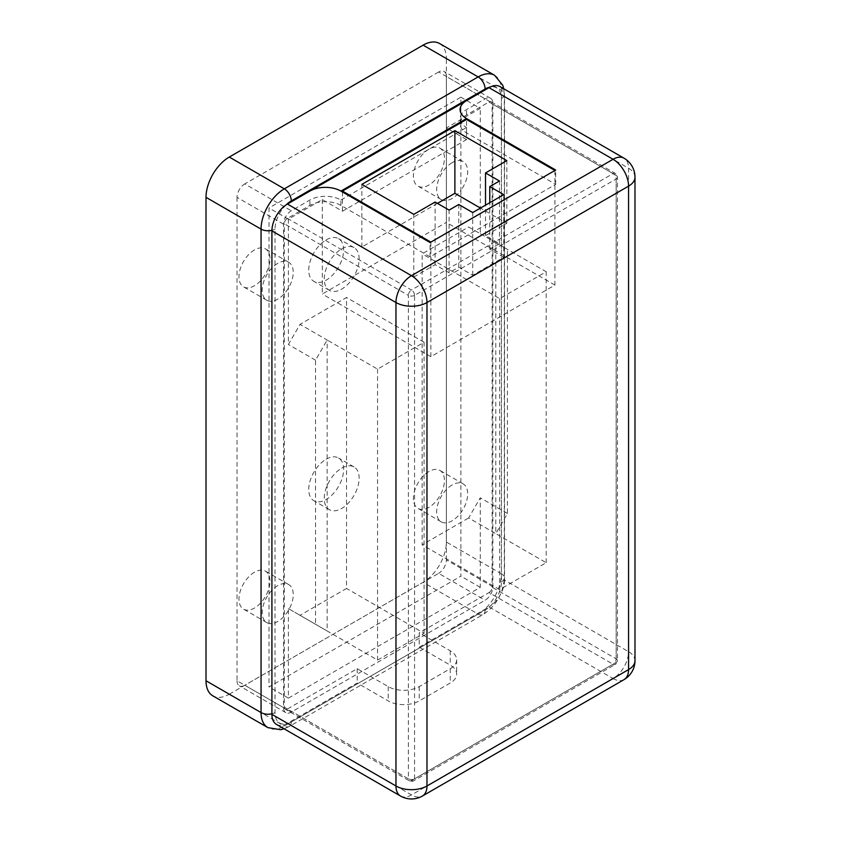 <?xml version="1.0" encoding="UTF-8"?>
<svg xmlns="http://www.w3.org/2000/svg" width="841" height="841" viewBox="0 0 841 841"><rect width="100%" height="100%" fill="white"/><g stroke="black" fill="none" stroke-linecap="round" stroke-linejoin="round"><path stroke-width="0.63" stroke-dasharray="4.21 3.15" d="M419.228 647.213L489.01 606.918L613.057 678.54L411.47 794.924L287.422 723.302L357.204 683.018L388.216 700.921A21.929 12.657 180 0 0 419.228 700.921L450.24 683.018A21.929 12.657 180 0 0 456.663 674.072A21.929 12.657 180 0 0 450.24 665.115L419.228 647.213L419.228 632.884L450.24 650.787A21.929 12.657 180 0 1 456.663 659.743A21.929 12.657 180 0 1 450.24 668.7L419.228 686.603A21.929 12.657 180 0 1 388.216 686.603L357.204 668.7L287.422 708.984L411.47 780.606L613.057 664.222L489.01 592.6L419.228 632.884M489.01 592.6A4.384 2.534 120 0 0 492.111 587.228L616.159 658.85L616.159 175.401L492.111 103.779L492.111 587.228M492.111 103.779A4.384 2.534 120 0 0 491.197 101.772A4.384 2.534 120 0 0 489.01 101.992L466.524 114.975A21.929 12.657 0 0 0 460.101 123.932A21.929 12.657 0 0 0 466.524 132.878L555.68 184.358L430.077 256.873L340.92 205.393A21.929 12.657 0 0 0 309.909 205.393L287.422 218.376A4.384 2.534 120 0 0 284.321 223.748L408.369 295.37L408.369 778.808L284.321 707.186L284.321 223.748M499.975 86.581A21.929 12.657 -60 0 1 504.516 96.62L628.563 168.242L628.563 651.68L504.516 580.069L504.516 96.62M504.516 580.069A21.929 12.657 -60 0 1 489.01 606.918M357.204 668.7L357.204 683.018M287.422 723.302A21.929 12.657 -60 0 1 276.458 724.395M284.321 707.186A4.384 2.534 120 0 0 285.225 709.194A4.384 2.534 120 0 0 287.422 708.984M430.077 256.873L430.077 242.544M555.68 184.358L555.68 170.029M326.192 459.207A24.673 14.244 -60 0 1 338.524 457.977A24.673 14.244 -60 0 1 342.308 477.751A24.673 14.244 -60 0 1 326.192 499.491A24.673 14.244 -60 0 1 313.851 500.71A24.673 14.244 -60 0 1 310.077 480.947A24.673 14.244 -60 0 1 326.192 459.207M341.698 468.153A24.673 14.244 -60 0 1 354.029 466.934A24.673 14.244 -60 0 1 357.814 486.708A24.673 14.244 -60 0 1 341.698 508.448A24.673 14.244 -60 0 1 329.357 509.667A24.673 14.244 -60 0 1 325.583 489.893A24.673 14.244 -60 0 1 341.698 468.153M326.192 239.864A24.673 14.244 -60 0 1 338.524 238.644A24.673 14.244 -60 0 1 342.308 258.408A24.673 14.244 -60 0 1 326.192 280.148A24.673 14.244 -60 0 1 313.851 281.378A24.673 14.244 -60 0 1 310.077 261.604A24.673 14.244 -60 0 1 326.192 239.864M341.698 248.82A24.673 14.244 -60 0 1 354.029 247.59A24.673 14.244 -60 0 1 357.814 267.364A24.673 14.244 -60 0 1 341.698 289.104A24.673 14.244 -60 0 1 329.357 290.324A24.673 14.244 -60 0 1 325.583 270.56A24.673 14.244 -60 0 1 341.698 248.82M277.73 585.662A21.929 12.657 120 0 0 269.004 593.799A21.929 12.657 120 0 0 266.765 622.561A21.929 12.657 120 0 0 269.004 623.402A21.929 12.657 120 0 0 277.73 621.467A21.929 12.657 120 0 0 292.058 602.145A21.929 12.657 120 0 0 288.694 584.569A21.929 12.657 120 0 0 277.73 585.662M254.476 572.227A21.929 12.657 120 0 0 240.148 591.559A21.929 12.657 120 0 0 243.512 609.126A21.929 12.657 120 0 0 254.476 608.043A21.929 12.657 120 0 0 268.794 588.721A21.929 12.657 120 0 0 265.441 571.144A21.929 12.657 120 0 0 254.476 572.227M277.73 263.359A21.929 12.657 120 0 0 269.004 271.496A21.929 12.657 120 0 0 266.765 300.258A21.929 12.657 120 0 0 269.004 301.11A21.929 12.657 120 0 0 277.73 299.175A21.929 12.657 120 0 0 292.058 279.853A21.929 12.657 120 0 0 288.694 262.276A21.929 12.657 120 0 0 277.73 263.359M254.476 249.935A21.929 12.657 120 0 0 240.148 269.257A21.929 12.657 120 0 0 243.512 286.834A21.929 12.657 120 0 0 254.476 285.74A21.929 12.657 120 0 0 268.794 266.418A21.929 12.657 120 0 0 265.441 248.852A21.929 12.657 120 0 0 254.476 249.935M452.174 162.649A21.929 12.657 120 0 0 437.856 181.971A21.929 12.657 120 0 0 441.21 199.548A21.929 12.657 120 0 0 452.174 198.455A21.929 12.657 120 0 0 460.9 190.318L460.9 160.715A21.929 12.657 120 0 0 452.174 162.649M428.921 149.214A21.929 12.657 120 0 0 414.592 168.547A21.929 12.657 120 0 0 417.956 186.113A21.929 12.657 120 0 0 428.921 185.031A21.929 12.657 120 0 0 443.249 165.709A21.929 12.657 120 0 0 439.885 148.132A21.929 12.657 120 0 0 428.921 149.214M452.174 484.942A21.929 12.657 120 0 0 437.856 504.264A21.929 12.657 120 0 0 441.21 521.841A21.929 12.657 120 0 0 452.174 520.758A21.929 12.657 120 0 0 460.9 512.621A21.929 12.657 120 0 0 463.139 483.859A21.929 12.657 120 0 0 460.9 483.007A21.929 12.657 120 0 0 452.174 484.942M428.921 471.517A21.929 12.657 120 0 0 414.592 490.839A21.929 12.657 120 0 0 417.956 508.416A21.929 12.657 120 0 0 428.921 507.323A21.929 12.657 120 0 0 443.249 488.001A21.929 12.657 120 0 0 439.885 470.424A21.929 12.657 120 0 0 428.921 471.517M340.92 205.393L340.92 200.021A21.929 12.657 0 0 0 309.909 200.021L291.301 210.765A10.965 6.329 120 0 0 283.543 224.2L283.543 707.638A10.965 6.329 120 0 0 285.814 712.653A10.965 6.329 120 0 0 291.301 712.117L485.131 600.211A10.965 6.329 120 0 0 492.879 586.776L492.879 103.338A10.965 6.329 120 0 0 490.608 98.313A10.965 6.329 120 0 0 485.131 98.86L466.524 109.603A21.929 12.657 0 0 0 460.101 118.56A21.929 12.657 0 0 0 466.524 127.506L466.524 139.595L342.466 211.217L322.313 199.58L288.389 219.165L269.004 207.969L269.004 686.939L460.9 576.148L460.9 190.318A21.929 12.657 120 0 0 463.139 161.567A21.929 12.657 120 0 0 460.9 160.715L460.9 97.178L269.004 207.969M466.524 139.595L446.361 127.958L480.285 108.373L460.9 97.178M322.313 199.58L322.313 294.024L446.361 222.402L446.361 127.958M288.389 219.165L288.389 344.495L300.027 324.353L327.16 340.016L327.16 630.981L300.027 615.318L346.545 588.458L346.545 297.493L300.027 324.353M300.027 615.318L288.389 608.6L288.389 698.125L480.285 587.344L480.285 497.809L468.658 517.951L495.791 533.625L495.791 242.66L468.658 226.996L422.129 253.856L422.129 544.81L468.658 517.951M468.658 226.996L480.285 233.714L480.285 108.373M291.301 712.117L244.784 685.257L438.613 573.352L485.131 600.211M492.879 586.776L446.361 559.917A10.965 6.329 -60 0 1 438.613 573.352M446.361 559.917L446.361 76.478L492.879 103.338M485.131 98.86L438.613 72A10.965 6.329 -60 0 1 444.09 71.464A10.965 6.329 -60 0 1 446.361 76.478M438.613 72L244.784 183.906L291.301 210.765M283.543 224.2L237.025 197.341A10.965 6.329 -60 0 1 244.784 183.906M237.025 197.341L237.025 680.779L283.543 707.638M244.784 685.257A10.965 6.329 -60 0 1 239.296 685.804A10.965 6.329 -60 0 1 237.025 680.779M229.278 694.214L423.107 582.308L478.151 614.088L284.321 725.993L229.278 694.214A32.894 18.996 -60 0 1 212.826 695.843M446.361 542.014L446.361 58.576L501.415 90.355L501.415 573.793L446.361 542.014A32.894 18.996 -60 0 1 423.107 582.308M439.549 43.511A32.894 18.996 -60 0 1 446.361 58.576M340.92 200.021L466.524 127.506M480.285 587.344L460.9 576.148M288.389 698.125L269.004 686.939M499.67 298.618L499.67 589.573L546.187 562.724L495.791 533.625L507.417 513.483L507.417 249.378L495.791 242.66L546.187 271.759L499.67 298.618L422.129 253.856M507.417 513.483L480.285 497.809M480.285 233.714L507.417 249.378M288.389 608.6L377.556 660.08L424.074 633.22L346.545 588.458M424.074 633.22L424.074 342.255L377.556 369.115L327.16 340.016L315.533 360.169L315.533 624.264M315.533 360.169L288.389 344.495M499.67 589.573L422.129 544.81M424.074 342.255L346.545 297.493M546.187 562.724L546.187 271.759M377.556 369.115L377.556 660.08M430.855 242.103L430.855 356.689L554.913 285.078L554.913 170.481M554.913 285.078L446.361 222.402M430.855 356.689L322.313 294.024M342.466 191.969L342.466 211.217M437.446 203.385L361.851 247.023L413.804 277.015L435.123 264.705L449.073 272.768L458.765 267.165L472.726 275.228L503.738 257.325L503.738 194.649M472.726 275.228L472.726 212.552M458.765 267.165L458.765 204.5M449.073 272.768L449.073 210.092M435.123 264.705L435.123 202.04M413.804 277.015L413.804 214.35M361.851 247.023L361.851 184.358M503.738 257.325L489.777 249.262L499.47 243.669L485.52 235.606L506.839 223.296L480.474 208.084M506.839 223.296L506.839 160.631M485.52 235.606L485.52 205.172M499.47 243.669L499.47 181.004M489.777 249.262L489.777 202.713M466.524 114.975L466.524 109.603M489.01 101.992L613.057 173.614L411.47 289.998L287.422 218.376M309.909 205.393L309.909 200.021M466.524 132.878L466.524 119.454M414.571 778.808L414.571 295.37L616.159 178.986L616.159 662.424L414.571 778.808A4.384 2.534 60 0 1 413.667 780.816A4.384 2.534 60 0 1 411.47 780.606A4.384 2.534 -60 0 1 409.283 780.816A4.384 2.534 -60 0 1 408.369 778.808A4.384 2.534 180 0 0 414.571 778.808M491.197 101.772L615.255 173.393A4.384 4.384 0 0 1 617.441 177.199A4.384 2.534 180 0 1 616.159 178.986A4.384 2.534 60 0 0 613.057 173.614A4.384 2.534 -60 0 1 615.255 173.393A4.384 2.534 -60 0 1 616.159 175.401A4.384 2.534 180 0 1 617.441 177.199L617.441 660.637A4.384 2.534 180 0 0 616.159 658.85A4.384 2.534 -60 0 1 613.057 664.222A4.384 2.534 60 0 0 615.255 664.432A4.384 4.384 0 0 0 617.441 660.637A4.384 2.534 180 0 1 616.159 662.424A4.384 2.534 60 0 1 615.255 664.432L413.667 780.816A4.384 4.384 0 0 1 409.283 780.816L285.225 709.194M414.571 295.37A4.384 2.534 180 0 1 408.369 295.37A4.384 2.534 120 0 1 411.47 289.998A4.384 2.534 60 0 1 414.571 295.37M400.505 796.017A21.929 12.657 120 0 0 411.47 794.924A21.929 12.657 60 0 0 422.434 796.017M624.022 679.633A21.929 12.657 60 0 1 613.057 678.54A21.929 12.657 120 0 0 628.563 651.68A21.929 12.657 -0 0 1 634.987 660.637M634.987 177.199A21.929 12.657 180 0 0 628.563 168.242A21.929 12.657 120 0 0 624.022 158.203M450.24 650.787L450.24 665.115M388.216 686.603L388.216 700.921M419.228 686.603L419.228 700.921M450.24 668.7L450.24 683.018M286.182 204.826A23.022 13.298 120 0 0 275.018 229.12L275.018 712.558A23.022 13.298 120 0 0 291.301 721.967L485.131 610.061A23.022 13.298 120 0 0 501.415 581.856L501.415 98.408A23.022 13.298 120 0 0 490.25 87.012M501.415 581.856A9.871 5.698 0 0 0 504.306 577.83A9.871 5.698 0 0 0 501.415 573.793A32.894 18.996 -60 0 1 478.151 614.088A9.871 5.698 -120 0 0 483.081 614.571L289.251 726.477A9.871 5.698 -120 0 1 284.321 725.993A32.894 18.996 -60 0 1 267.88 727.623M494.603 75.301A32.894 18.996 -60 0 1 501.415 90.355A9.871 5.698 0 0 1 504.306 94.381L504.306 577.83C503.233 593.546 496.169 605.793 483.081 614.571A9.871 5.698 -120 0 0 485.131 610.061M501.415 98.408A9.871 5.698 0 0 0 504.306 94.381L503.759 88.768M284.121 728.821L289.251 726.477A9.871 5.698 -120 0 0 291.301 721.967M271.916 713.778A9.871 5.698 0 0 0 275.018 712.558M271.927 230.329A9.871 5.698 0 0 0 275.018 229.12M460.101 123.932L460.101 118.56M456.663 659.743L456.663 674.072M354.029 466.934L338.524 457.977M354.029 247.59L338.524 238.644M266.765 622.561L243.512 609.126M266.765 300.258L243.512 286.834M441.21 199.548L417.956 186.113M441.21 521.841L417.956 508.416M285.814 712.653L239.296 685.804M490.608 98.313L444.09 71.464M463.139 483.859L439.885 470.424M463.139 161.567L439.885 148.132M288.694 262.276L265.441 248.852M288.694 584.569L265.441 571.144M329.357 290.324L313.851 281.378M329.357 509.667L313.851 500.71"/><path stroke-width="1.26" d="M489.01 87.674L466.524 100.647A21.929 12.657 0 0 0 460.101 109.603A21.929 12.657 0 0 0 466.524 118.56L555.68 170.029L430.077 242.544L340.92 191.075A21.929 12.657 0 0 0 309.909 191.075L287.422 204.048L411.47 275.669L613.057 159.285L489.01 87.674A21.929 12.657 -60 0 1 499.975 86.581L624.022 158.203A21.929 12.657 120 0 0 613.057 159.285A21.929 12.657 60 0 1 628.563 186.145L426.976 302.529L426.976 785.978L628.563 669.594L628.563 186.145A21.929 12.657 180 0 0 634.987 177.199A21.929 21.929 0 0 0 624.022 158.203M271.916 230.907L271.916 714.356L395.964 785.978L395.964 302.529L271.916 230.907A21.929 12.657 -60 0 1 287.422 204.048M400.505 796.017A21.929 21.929 0 0 0 422.434 796.017A21.929 12.657 60 0 0 426.976 785.978A21.929 12.657 180 0 1 395.964 785.978A21.929 12.657 120 0 0 400.505 796.017L276.458 724.395A21.929 12.657 -60 0 1 271.916 714.356M423.107 45.141L229.278 157.046L284.321 188.836L478.151 76.93L423.107 45.141A32.894 18.996 -60 0 1 439.549 43.511L494.603 75.301A32.894 18.996 -60 0 0 478.151 76.93A9.871 5.698 -120 0 1 485.131 89.009L291.301 200.915A23.022 13.298 120 0 0 286.182 204.826M206.013 197.341L206.013 680.779L261.057 712.558L261.057 229.12L206.013 197.341A32.894 18.996 -60 0 1 229.278 157.046M466.524 100.647L309.909 191.075A21.929 12.657 180 0 1 340.92 191.075L466.524 118.56A21.929 12.657 180 0 1 460.101 109.603A21.929 12.657 180 0 1 466.524 100.647M284.121 728.821L280.621 729.704L267.88 727.623L212.826 695.843A32.894 18.996 -60 0 1 206.013 680.779M342.466 191.075L466.524 119.454L466.524 118.56L466.524 119.454L554.913 170.481L430.855 242.103L342.466 191.075L342.466 191.969M503.738 194.649L489.777 186.597L499.47 181.004L485.52 172.941L506.839 160.631L454.886 130.639L361.851 184.358L413.804 214.35L435.123 202.04L449.073 210.092L458.765 204.5L472.726 212.552L503.738 194.649M480.474 208.084L454.886 193.314L437.446 203.385M454.886 193.314L454.886 130.639M485.52 205.172L485.52 172.941M489.777 202.713L489.777 186.597M395.964 302.529A21.929 12.657 0 0 0 426.976 302.529A21.929 12.657 60 0 0 411.47 275.669A21.929 12.657 120 0 0 395.964 302.529M624.022 679.633A21.929 21.929 0 0 0 634.987 660.637A21.929 12.657 -0 0 1 628.563 669.594A21.929 12.657 60 0 1 624.022 679.633L422.434 796.017M490.25 87.012A23.022 13.298 120 0 0 485.131 89.009M267.88 727.623A32.894 18.996 -60 0 1 261.057 712.558A9.871 5.698 0 0 0 271.916 713.778M271.927 230.329A9.871 5.698 0 0 1 261.057 229.12A32.894 18.996 -60 0 1 284.321 188.836A9.871 5.698 -120 0 1 291.301 200.915M634.987 177.199L634.987 660.637M503.759 88.768L502.781 85.288L494.603 75.301"/></g></svg>
